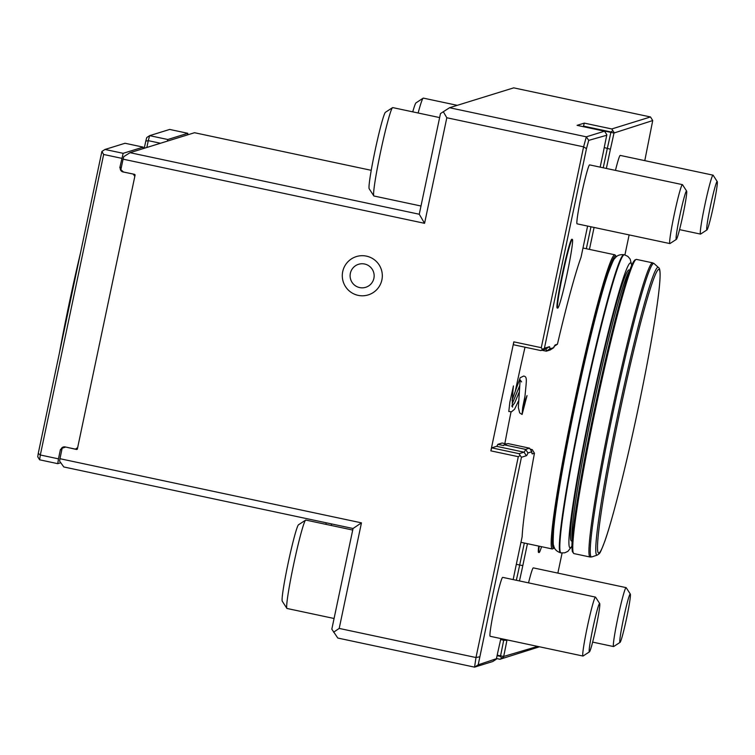 <?xml version="1.0" encoding="UTF-8"?>
<svg xmlns="http://www.w3.org/2000/svg" width="755" height="755" viewBox="0 0 755 755"><rect width="100%" height="100%" fill="white"/><g stroke="black" fill="none" stroke-linecap="round" stroke-linejoin="round"><path stroke-width="1.13" d="M710.417 206.238A24.736 1.463 102 0 0 706.973 229.907A24.736 1.463 102 0 0 713.456 206.049A24.736 1.463 102 0 0 717.25 181.606A24.736 1.463 102 0 0 710.417 206.238M717.25 181.606L713.126 175.226A30.125 1.784 102 0 0 713.031 175.16A30.125 1.784 102 0 0 704.811 205.228A30.125 1.784 102 0 0 700.489 234.088A30.125 1.784 102 0 0 700.612 234.059L706.973 229.907M713.031 175.16L620.251 155.417A30.125 1.784 102 0 0 615.457 170.394M523.262 407.294L524.961 396.271L522.687 407.53L522.101 414.457L527.028 395.611L523.989 407.087A12.807 0.755 -78 0 1 523.328 408.464A12.807 0.755 -78 0 1 523.262 407.294M523.989 407.087L523.234 407.936M519.723 385.626L512.286 403.623M512.428 405.926L514.721 402.821L519.053 392.468M513.438 385.937L509.842 402.236L508.804 411.437M686.635 191.09L682.511 184.711A30.125 1.784 102 0 0 682.416 184.635A30.125 1.784 102 0 0 674.187 214.713A30.125 1.784 102 0 0 669.874 243.572A30.125 1.784 102 0 0 669.987 243.544L676.348 239.392A24.736 1.463 102 0 0 682.841 215.534A24.736 1.463 102 0 0 686.635 191.09A24.736 1.463 102 0 0 679.802 215.722A24.736 1.463 102 0 0 676.348 239.392M669.874 243.572L577.084 223.829A30.125 1.784 -78 0 1 581.614 193.988A30.125 1.784 -78 0 1 589.627 164.892L682.416 184.635M557.7 308.115L557.209 308.012A35.145 2.086 -78 0 1 562.484 273.197A35.145 2.086 -78 0 1 571.837 239.26L572.328 239.363A35.145 2.086 102 0 0 572.252 239.363A35.145 2.086 102 0 0 562.852 273.876A35.145 2.086 102 0 0 557.7 308.115A35.145 2.086 102 0 0 567.288 273.036A35.145 2.086 102 0 0 572.328 239.363M600.178 167.138L603.5 151.377A55.728 3.303 -78 0 1 606.746 135.249L588.721 140.373L586.475 148.641L544.412 348.253L549.329 346.724A55.728 3.303 -78 0 1 549.885 348.848L553.764 347.649A55.728 3.303 -78 0 1 555.255 344.912A55.728 3.303 -78 0 1 555.359 344.865L557.426 344.223A153.388 9.098 -78 0 1 581.048 257.219L587.598 226.094A55.728 3.303 -78 0 1 587.607 226.066M623.498 618.713A24.736 1.463 102 0 0 620.053 642.382A24.736 1.463 102 0 0 626.537 618.515A24.736 1.463 102 0 0 630.331 594.081A24.736 1.463 102 0 0 623.498 618.713M630.331 594.081L626.206 587.701A30.125 1.784 102 0 0 626.112 587.626A30.125 1.784 102 0 0 617.883 617.703A30.125 1.784 102 0 0 613.57 646.563A30.125 1.784 102 0 0 613.636 646.554A30.125 1.784 102 0 0 613.683 646.525L620.053 642.382M528.538 582.86A30.125 1.784 -78 0 1 533.323 567.883L626.112 587.626M538.645 552.452A35.145 2.086 -78 0 1 538.579 552.452A35.145 2.086 -78 0 1 538.721 546.091M644.789 160.636L652.726 120.555L613.975 133.012A55.728 3.303 -78 0 1 610.408 149.235L606.359 168.459M594.081 227.444L589.447 249.395M527.434 543.694L522.809 565.618A55.728 3.303 -78 0 1 519.449 580.925M507.011 639.881L506.916 640.334A55.728 3.303 -78 0 1 503.67 656.463L537.635 646.403M557.86 573.102L562.088 553.047M624.923 254.907L629.132 234.899M592.883 628.198A24.736 1.463 102 0 0 589.428 651.867A24.736 1.463 102 0 0 595.922 628A24.736 1.463 102 0 0 599.706 603.566A24.736 1.463 102 0 0 592.883 628.198M599.706 603.566L595.582 597.186A30.125 1.784 102 0 0 595.487 597.111A30.125 1.784 102 0 0 587.267 627.178A30.125 1.784 102 0 0 582.954 656.038A30.125 1.784 102 0 0 583.068 656.01L589.428 651.867M582.954 656.038L490.165 636.295A30.125 1.784 -78 0 1 494.685 606.463A30.125 1.784 -78 0 1 502.707 577.367L595.487 597.111M513.183 579.595A55.728 3.303 -78 0 1 515.58 567.854L522.139 536.739A153.388 9.098 -78 0 1 534.446 453.236L532.388 453.868A55.728 3.303 -78 0 1 532.105 453.746A55.728 3.303 -78 0 1 531.831 451.745L527.953 452.953A55.728 3.303 -78 0 1 526.358 455.737L521.441 457.266L478.208 664.806L496.441 658.7A55.728 3.303 -78 0 1 500.008 642.477L500.829 638.57M541.278 347.687L542.534 349.442L540.854 350.575L513.4 344.733L513.825 341.845L541.278 347.687L583.596 146.847L586.324 136.825L604.528 131.191L577.075 125.349L584.304 123.112L611.758 128.954L650.489 116.959L513.711 87.854L449.546 107.729L586.324 136.825L588.721 140.373M504.85 443.591A150.377 8.918 -78 0 1 511.031 411.871M515.193 391.751A150.377 8.918 -78 0 1 525.018 347.206M530.189 449.178L532.266 449.621L530.765 450.084M608.747 271.64A145.611 8.635 102 0 0 608.379 272.678A145.611 8.635 102 0 0 575.178 405.039A145.611 8.635 102 0 0 553.623 530.01A145.611 8.635 102 0 0 553.528 531.114M572.139 541.137L571.469 540.995A138.58 8.22 -78 0 1 591.797 405.992A138.58 8.22 -78 0 1 628.868 269.931A138.58 8.22 -78 0 1 629.151 269.912L629.83 270.054M631.624 265.524A145.611 8.635 102 0 0 590.863 408.38A145.611 8.635 102 0 0 571.941 546.007M539.212 546.195A35.145 2.086 102 0 0 539.07 552.556A35.145 2.086 102 0 0 539.136 552.556A35.145 2.086 102 0 0 541.533 546.686M381.888 279.907A20.055 20.008 -107.2 0 0 356.096 256.672A20.055 20.008 -107.2 0 0 348.933 290.647A20.055 20.008 -107.2 0 0 381.888 279.907M496.337 659.191L492.77 661.512L474.565 667.146L337.787 638.041L331.822 629.17L353.038 528.5L63.797 466.958L59.598 461.107L59.956 458.7L361.456 522.856L339.203 628.424L475.98 657.529L518.308 456.7L490.854 450.858L491.665 447.847L519.119 453.689L520.186 455.51L518.308 456.7M513.825 341.845L490.854 450.858M586.475 148.641L583.596 146.847L446.818 117.752L424.574 223.32L123.074 159.163L123.754 156.662L130.02 152.689L419.261 214.241L440.476 113.58L449.546 107.729M65.713 447.054L76.5 449.48A0.755 0.755 72.8 0 0 77.388 448.895L135.06 175.226A0.755 0.755 72.8 0 0 134.484 174.329L123.452 171.989L120.866 169.658L123.074 159.163M65.468 447.13L62.165 448.206L59.956 458.7M142.959 148.688L143.186 147.121L125.047 143.261L105.011 149.462L123.15 153.322L119.828 167.667L120.319 167.77A3.511 3.511 -107.2 0 0 123.027 171.942L133.399 174.103M133.324 174.131L134.805 176.425M77.661 447.621L75.368 449.112L77.482 448.451M121.791 158.333L103.652 154.473L40.326 454.991L58.465 458.851L57.758 463.664L60.768 462.73M75.368 449.112L65.081 446.922A3.511 3.511 -107.2 0 0 60.919 449.621L60.428 449.518L58.465 458.851M38.25 453.406L40.326 454.991L39.619 459.804L37.75 456.803L38.25 453.406L101.887 151.453L103.652 154.473M105.011 149.462L101.887 151.453M80.511 252.859A125.528 7.446 102 0 0 59.466 352.727M123.15 153.322L143.186 147.121M119.828 167.667L121.385 167.185M120.319 167.77L121.329 167.459M60.919 449.621L61.938 449.31M57.758 463.664L39.619 459.804M516.326 580.265A52.718 3.124 102 0 0 519.676 565.051L524.319 543.024M586.333 248.735L590.957 226.783M650.489 116.959L652.726 120.555M611.758 128.954L614.079 132.521M612.824 130.766L610.946 131.955L583.492 126.113L583.388 126.604A52.718 3.124 -78 0 1 583.37 126.689M603.236 167.789L607.36 148.216A52.718 3.124 102 0 0 610.842 132.446L610.946 131.955M604.245 147.555L610.408 149.235M506.916 640.334L503.679 640.221L503.896 639.221M497.083 655.67L500.433 656.388L500.537 655.897A52.718 3.124 102 0 0 503.679 640.221L500.622 639.57M500.433 656.388L501.688 658.143L500.008 659.266L496.479 658.52M503.566 656.954L501.688 658.143M539.466 646.79L500.008 659.266M606.85 134.758L604.528 131.191M359.644 287.579A12.052 12.023 72.8 0 1 350.367 273.291A12.052 12.023 72.8 0 1 364.608 264.014A12.052 12.023 72.8 0 1 373.895 278.302A12.052 12.023 72.8 0 1 359.644 287.579M521.441 457.266L520.186 455.51M479.378 656.878L475.98 657.529L474.565 667.146L478.208 664.806M531.831 451.745L529.538 448.168L507.973 443.581L504.029 444.799A52.718 3.124 -78 0 1 503.708 445.582L497.828 444.336A52.718 3.124 -78 0 1 496.582 446.328L491.665 447.847M497.828 444.336L502.094 443.015L506.662 443.978M542.534 349.442L544.412 348.253M446.818 117.752L443.279 111.693M424.574 223.32L419.261 214.241M353.038 528.5L361.456 522.856M333.597 632.19L339.203 628.424M371.233 170.319L194.516 132.72L130.02 152.689M553.764 347.649L550.235 349.961L546.299 351.179A52.718 3.124 102 0 0 545.874 349.046A52.718 3.124 102 0 0 545.771 349.046L540.854 350.575M541.901 350.245L546.299 351.179L549.885 348.848M553.991 346.498L557.426 344.223M519.119 453.689L524.036 452.169A52.718 3.124 102 0 0 525.603 449.385L529.538 448.168M504.029 444.799L525.603 449.385L527.953 452.953M583.492 126.113L584.304 123.112M534.446 453.236L532.266 449.621M439.627 117.582L392.751 107.597A45.187 2.68 102 0 0 392.572 107.644A45.187 2.68 102 0 0 380.407 152.708A45.187 2.68 102 0 0 373.8 195.885A45.187 2.68 102 0 0 373.933 195.998L420.997 206.011M352.708 530.048L305.822 520.072A45.187 2.68 102 0 0 305.652 520.12A45.187 2.68 102 0 0 293.487 565.184A45.187 2.68 102 0 0 286.872 608.36A45.187 2.68 102 0 0 287.013 608.473L334.078 618.487M331.615 523.942A45.187 2.68 102 0 0 331.209 525.471M392.572 107.644L385.456 112.278A39.166 2.322 102 0 0 374.914 151.34A39.166 2.322 102 0 0 369.186 188.759L373.8 195.885M305.652 520.12L298.536 524.753A39.166 2.322 102 0 0 287.995 563.806A39.166 2.322 102 0 0 282.266 601.225L286.872 608.36M326.254 522.8A39.166 2.322 102 0 0 325.811 524.329M160.494 143.252L148.282 140.656L146.838 147.48M187.58 134.862L187.816 133.295L169.677 129.435L149.641 135.645L167.78 139.505L167.336 141.138M149.641 135.645L148.282 140.656L145.781 141.1L146.744 137.561L149.641 135.645M144.262 148.282L145.781 141.1M187.816 133.295L167.78 139.505M457.266 105.332L423.366 98.122A45.187 2.68 102 0 0 423.196 98.159A45.187 2.68 102 0 0 418.128 113.005M423.196 98.159L416.08 102.803A39.166 2.322 102 0 0 412.74 111.853M582.983 248.018L614.938 254.822A150.377 8.918 102 0 0 573.885 404.925A150.377 8.918 102 0 0 552.339 548.989L554.5 547.932M616.363 256.766A149.377 8.862 102 0 0 574.933 405.114A149.377 8.862 102 0 0 554.434 547.8M629.51 270.922A138.58 8.22 102 0 0 592.788 408.549A138.58 8.22 102 0 0 572.205 540.212M635.295 260.182A149.377 8.862 102 0 0 594.544 409.286A149.377 8.862 102 0 0 573.12 552.386M595.459 409.521A150.377 8.918 102 0 0 573.913 553.585L572.337 551.594L571.931 546.96C571.658 530.444 581.303 471.828 594.534 409.295C603.226 368.232 611.597 332.898 619.638 303.293C624.725 284.739 628.802 271.951 631.869 264.958L634.813 259.994L636.512 259.409A150.377 8.918 102 0 0 595.459 409.521M611.635 412.957A150.377 8.918 102 0 0 590.089 557.02L591.703 556.935A150.037 8.9 102 0 1 612.881 413.211A150.037 8.9 102 0 1 654.123 263.589L652.688 262.853A150.377 8.918 102 0 0 611.635 412.957M597.205 555.142C599.914 553.038 599.347 555.501 604.887 541.024C613.249 517.401 627.99 458.058 640.023 399.631C648.347 359.182 654.274 326.037 657.794 300.197C661.54 271.526 659.955 268.204 658.417 267.468A147.14 8.73 102 0 0 617.967 414.202A147.14 8.73 102 0 0 597.205 555.142L591.703 556.935M619.336 414.419A144.969 8.598 102 0 0 607.567 532.832A144.969 8.598 102 0 0 659.323 287.268A144.969 8.598 102 0 0 619.336 414.419M608.379 272.678C612.031 262.995 614.174 258.248 614.815 258.427C616.684 255.577 619.723 254.331 623.932 254.68L624.423 254.784A152.387 9.041 102 0 0 582.822 406.898A152.387 9.041 102 0 0 560.993 552.887L564.768 552.82L567.939 551.31L571.931 546.233M623.932 254.68A152.387 9.041 102 0 0 582.332 406.794A152.387 9.041 102 0 0 560.503 552.783L560.993 552.887M522.809 565.618L516.326 564.334M583.388 126.604L613.975 133.012M503.67 656.463L497.186 655.18M77.199 449.263L76.5 449.48M545.771 349.046L549.329 346.724M526.358 455.737L524.036 452.169L496.582 446.328M532.388 453.868L531.916 453.151M679.557 229.633L700.489 234.088M524.97 396.318C526.452 380.18 527.528 376.66 523.649 376.065L520.204 377.726L512.041 400.329M522.064 414.457L519.666 412.891L518.355 407.521L520.138 379.878L521.611 381.917M526.999 395.667L523.555 404.708M513.419 386.069C511.758 401.179 512.418 408.672 512.617 406.851L511.72 405.964M508.776 411.484L511.531 411.768L514.542 409.286L518.411 401.169M592.637 642.109L613.57 646.563M520.969 542.317L552.339 548.989M616.476 256.662L614.938 254.822M573.913 553.585L590.089 557.02M636.512 259.409L652.688 262.853M658.417 267.468L654.123 263.589M624.423 254.784L627.849 256.389L630.132 259.05L631.708 265.316M553.623 530.01C553.009 540.344 553.038 545.554 553.698 545.648C554.245 549.017 556.51 551.386 560.503 552.783M538.579 552.452L539.07 552.556"/></g></svg>
